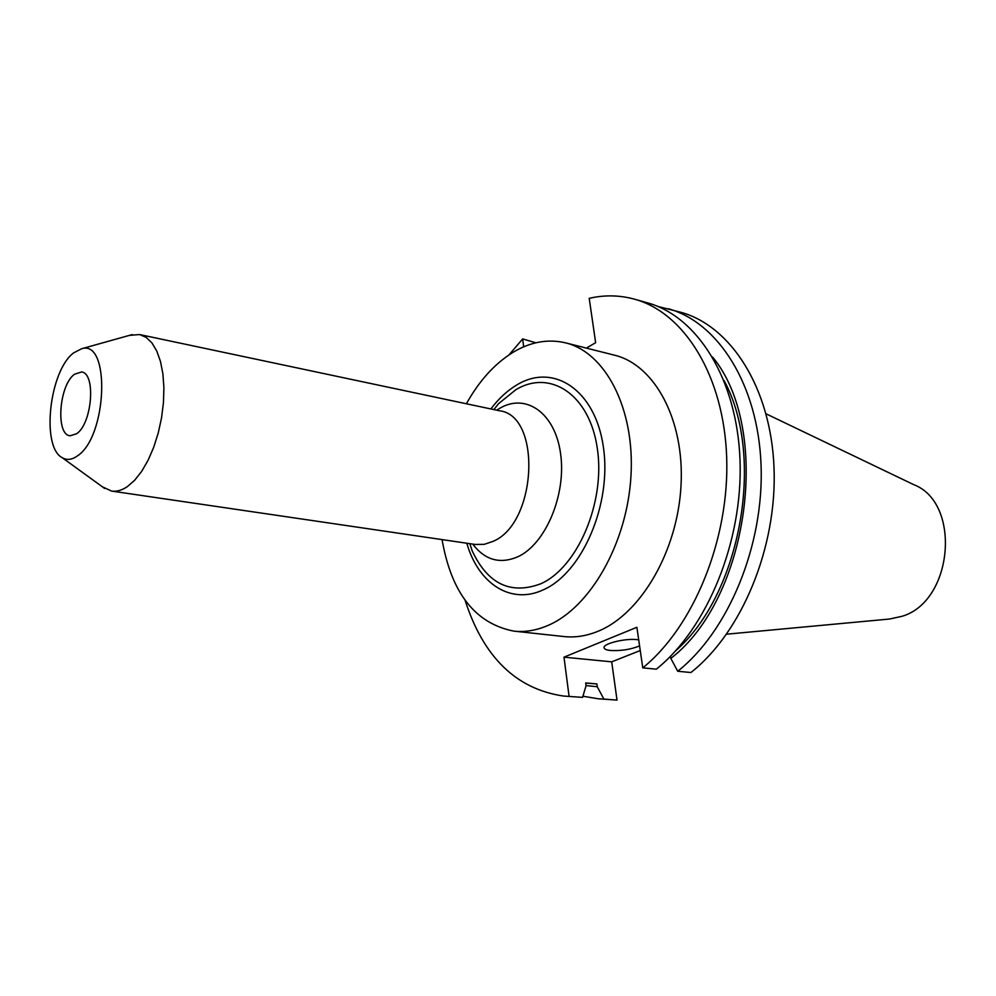 <?xml version="1.0" encoding="UTF-8"?>
<svg xmlns="http://www.w3.org/2000/svg" width="996" height="996" viewBox="0 0 996 996"><rect width="100%" height="100%" fill="white"/><g stroke="black" fill="none" stroke-linecap="round" stroke-linejoin="round"><path stroke-width="1.49" d="M638.71 639.868L637.191 639.656C625.725 638.125 603.402 643.478 604.037 647.562C604.086 649.031 606.203 650.002 610.361 650.463C620.956 651.035 630.692 649.517 639.581 645.906M726.619 634.191L889.553 619.026L902.077 616.287C953.284 601.298 961.563 502.706 913.631 484.604L766.098 413.826M76.617 433.758C92.205 423.586 96.114 372.952 81.51 371.981L74.439 374.284C59.038 385.228 55.415 434.779 70.081 435.787L76.617 433.758M73.642 352.87C49.464 370.649 40.923 446.706 62.126 457.625C66.782 460.438 71.886 459.866 77.427 455.894C107.331 436.808 110.643 339.238 81.622 348.749L73.642 352.87M102.351 486.783L111.602 491.078C116.644 491.787 121.886 490.318 127.314 486.658L134.659 480.259L141.693 471.332L148.13 460.202L153.72 447.241L158.252 432.961L161.539 417.897L163.444 402.633L163.904 387.78L162.908 373.886L160.493 361.498L156.783 351.065L151.94 342.935L146.151 337.383L139.639 334.556L129.48 335.353M442.062 539.595C451.362 593.043 475.291 623.558 513.849 631.128L564.022 636.556C575.19 637.764 586.557 635.983 598.123 631.227C640.777 614.022 677.703 551.049 681.027 485.376C684.613 419.665 654.534 364.71 614.42 355.161L565.491 342.836C547.862 338.715 530.333 341.902 512.903 352.397C494.651 363.739 479.151 380.87 466.389 403.766M513.849 631.128C524.929 632.323 536.221 630.468 547.738 625.55C590.192 607.772 627.306 543.057 630.978 475.715C634.913 408.335 605.269 352.273 565.491 342.836M634.664 299.223L647.686 302.909C697.325 316.467 737.165 379.177 740.028 460.351C743.016 541.413 707.197 628.464 656.327 669.175L642.769 667.868C693.639 626.833 729.558 539.122 726.682 457.513C723.943 375.791 684.215 312.744 634.664 299.223C619.711 295.102 604.56 294.804 589.209 298.327L595.645 342.699L586.383 348.102M535.873 342.786L522.651 338.926L523.684 346.832M522.651 338.926L509.018 354.875M465.07 600.239C483.434 657.223 516.277 689.157 563.574 696.042L582.573 697.374L586.059 685.771L585.673 682.957L596.878 683.928L597.251 686.73L603.875 699.068L617.022 700.101L611.706 661.842L640.254 650.537M642.769 667.868L636.88 627.281L563.985 657.161L569.077 696.304M668.229 308.723C718.016 322.318 758.018 384.531 761.056 464.821C764.218 545.011 728.574 631.028 677.716 671.254L690.913 672.524C741.759 632.597 777.291 547.227 774.017 467.572C770.879 387.818 730.778 325.941 680.915 312.308L657.771 306.419M582.921 696.229L598.347 698.794L617.022 700.101M598.347 698.794L603.875 699.068M677.716 671.254L670.831 658.393C749.141 598.359 772.087 428.604 712.551 357.004M586.022 685.572L597.251 686.73M675.674 650.786C740.837 594.002 765.476 456.454 724.08 380.572M670.831 658.393L670.52 656.252M585.685 683.044L596.878 683.928M563.574 696.042L582.573 697.374M563.985 657.161L611.706 661.842M496.718 410.19L499.668 408.348C525.913 392.673 555.245 412.929 560.624 453.927C566.425 494.726 545.621 543.99 517.97 556.727C500.042 564.383 484.952 560.175 472.739 544.102M475.142 544.451L484.243 544.351L493.12 541.351C537.155 523.099 541.824 415.444 499.482 410.775L139.639 334.556M469.838 543.667L472.154 550.788C487.679 583.905 510.475 594.936 540.567 583.868C577.419 567.832 605.468 502.607 597.363 448.723C589.806 394.59 550.327 368.844 515.878 389.697L498.51 403.716L493.867 409.58M466.813 543.231C478.267 583.407 510.612 605.12 543.194 589.869C582.224 573.074 612.03 503.988 603.364 446.955C595.284 389.66 553.39 362.681 517.036 384.805C507.45 390.469 498.735 398.525 490.866 408.945M62.126 457.625L104.692 488.488M475.528 544.513L111.602 491.078M81.622 348.749L132.256 334.581"/></g></svg>
